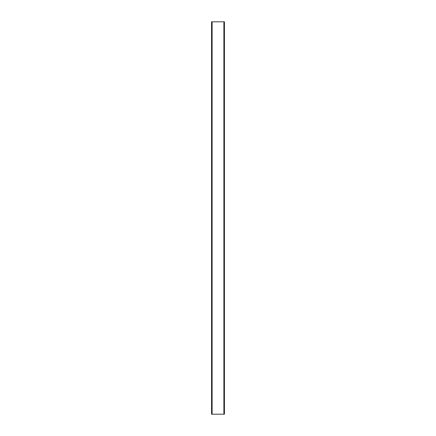 <?xml version="1.0" encoding="UTF-8"?>
<svg xmlns="http://www.w3.org/2000/svg" width="436" height="436" viewBox="0 0 436 436"><rect width="100%" height="100%" fill="white"/><g stroke="black" fill="none" stroke-linecap="round" stroke-linejoin="round"><path stroke-width="0.65" d="M223.886 21.8L224.436 21.8L224.436 414.2L211.564 414.2L211.564 21.8L223.886 21.8L223.886 414.2M212.114 21.8L212.114 414.2"/></g></svg>
